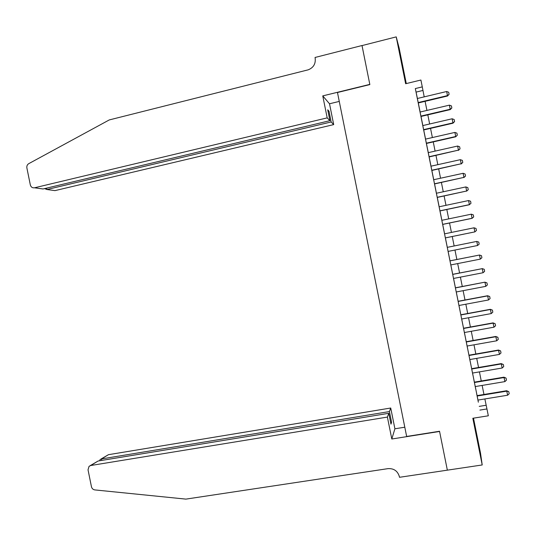 <?xml version="1.0" encoding="UTF-8"?>
<svg xmlns="http://www.w3.org/2000/svg" width="536" height="536" viewBox="0 0 536 536"><rect width="100%" height="100%" fill="white"/><g stroke="black" fill="none" stroke-linecap="round" stroke-linejoin="round"><path stroke-width="0.8" d="M477.563 439.406L479.901 452.029L477.563 439.406M401.772 62.069L399.126 49.587L401.772 62.069M447.359 470.199L439.574 431.467L391.803 439.004L387.394 417.082L90.751 465.509L89.07 466.327L88.025 469.797L91.448 486.722C91.937 488.551 93.063 489.616 94.832 489.917L185.898 499.117L388.044 468.632C393.873 468.33 397.645 470.977 399.36 476.564L399.508 477.295L482.212 464.96L480.517 453.161L473.489 418.167M406.281 83.569L399.153 48.093L396.225 36.883L405.638 83.73L420.901 80.025L422.281 86.886L415.326 88.561L477.971 400.077M447.346 470.132L439.533 431.259L406.657 436.451L337.472 92.507L369.847 84.588L362.014 45.593L396.225 36.883M506.661 390.737L477.033 395.622L476.625 393.518L478.353 402.194L477.945 400.084L507.639 395.22L506.661 390.737L508.791 391.689L509.2 393.726L507.639 395.22M503.941 377.17L474.327 382.148L473.918 380.058L475.64 388.68L475.231 386.577L504.905 381.612L503.941 377.17L506.064 378.094L506.473 380.131L504.905 381.612M471.633 368.674L472.926 375.16L472.518 373.063L502.178 368.011L501.22 363.602L503.338 364.5L503.746 366.537L502.178 368.011M468.926 355.201L470.206 361.646L469.804 359.555L499.445 354.403L498.493 350.035L500.604 350.906L501.013 352.943L499.445 354.403M495.773 336.467L466.206 341.727L465.804 339.656L467.493 348.125L467.091 346.042L496.718 340.796L495.773 336.467L497.877 337.305L498.286 339.348L496.718 340.796M463.519 328.246L464.779 334.605L464.377 332.528L493.984 327.188L493.046 322.893L495.15 323.704L495.559 325.747L493.984 327.188M458.977 305.493L462.065 321.084L461.663 319.014L491.251 313.58L490.326 309.319L492.417 310.103L492.825 312.146L491.251 313.58M458.106 301.292L459.345 307.557L458.95 305.493L488.524 299.966L487.599 295.745L489.69 296.502L490.098 298.545L488.524 299.966M455.392 287.805L456.23 291.979M452.692 274.405L482.239 268.657L452.672 274.325L452.277 272.288L453.516 278.459M449.972 260.885L479.506 255.036L449.965 260.844L449.57 258.808L450.803 264.938M447.258 247.357L476.698 241.428L478.769 242.078L479.177 244.121L477.589 245.501L476.772 241.421L447.258 247.357L446.863 245.327L448.089 251.411M445.362 237.917L474.856 231.887L474.038 227.8L444.545 233.837L444.13 231.8L445.376 237.91M442.649 224.423L472.062 218.34L471.305 214.179L441.825 220.309L441.416 218.266L442.669 224.423M439.125 206.775L439.956 210.929M465.838 186.93L467.841 187.627L468.25 189.67L466.655 191.017L465.838 186.93L436.391 193.248L435.976 191.191L437.657 199.486L437.249 197.442L466.655 191.017L437.209 197.308M463.097 173.302L465.107 174.012L465.516 176.049L463.921 177.389L463.097 173.302L433.678 179.721L433.262 177.65L434.951 185.999L434.535 183.949L463.921 177.389L434.488 183.781M430.971 166.18L432.244 172.512L431.828 170.448L461.188 163.761L431.775 170.247M428.251 152.646L429.53 159.025L429.115 156.954L458.448 150.134L429.055 156.713M425.537 139.112L428.284 152.639M423.681 129.96L452.974 123.206L452.156 118.778L422.803 125.578L422.381 123.481L425.564 139.105M420.968 116.459L450.247 109.612L449.423 105.143L420.083 112.037L419.661 109.934L420.981 116.453M477.074 395.615L475.258 386.57M474.373 382.141L472.544 373.063M471.667 368.668L469.831 359.549M468.96 355.194L467.117 346.035M466.253 341.72L464.404 332.521M463.546 328.246L461.69 319.007M458.133 301.286L456.263 291.973M455.426 287.805L453.55 278.452M452.719 274.318L450.83 264.931M450.005 260.831L448.116 251.411M447.299 247.344L445.403 237.904M444.585 233.823L442.696 224.417M441.872 220.296L439.989 210.923M439.152 206.769L437.276 197.436M436.431 193.241L434.569 183.942M433.718 179.707L431.855 170.441M430.998 166.18L429.148 156.948M422.844 125.571L421.015 116.446M420.123 112.031L418.301 102.946M417.403 98.49L415.326 88.561M418.261 102.952L447.513 96.011L446.682 91.509L417.363 98.497L416.941 96.386L418.274 102.952M479.894 410.094L486.949 408.955L488.323 415.795L472.832 418.268L482.212 464.96M424.211 96.869L422.281 86.886M486.949 408.955L484.866 398.945M483.968 394.476L482.145 385.418M481.254 380.989L479.432 371.89M478.548 367.488L476.712 358.356M475.834 353.995L473.992 344.822M473.127 340.494L471.278 331.281M470.414 327L468.558 317.748M467.707 313.5L465.838 304.207M464.993 299.993L463.124 290.666M462.28 286.492L460.404 277.125M459.573 272.985L457.684 263.585M456.86 259.478L454.964 250.037M454.146 245.97L452.25 236.51M451.426 232.423L449.537 223.003M448.706 218.876L446.823 209.489M445.986 205.328L444.11 195.975M443.265 191.774L441.396 182.454M440.545 178.22L438.683 168.941M437.818 164.666L435.962 155.42M435.098 151.112L433.249 141.899M432.378 137.551L430.535 128.379M429.651 123.99L427.822 114.858M426.931 110.429L425.102 101.331M416.124 92.098L422.924 90.463M479.238 406.375L486.132 405.256M446.682 91.509L448.706 92.279L449.114 94.323L447.506 95.602L418.18 102.564M449.114 94.323L447.513 96.011M327.188 117.873L34.512 187.794L43.027 188.974L329.901 120.68L327.188 117.873L322.759 95.89L369.807 84.387L362.028 45.587M34.512 187.794C32.381 188.069 30.981 187.098 30.318 184.887L26.88 167.922C26.619 166.039 27.242 164.619 28.756 163.661L109.25 119.937L308.213 69.821C313.453 67.704 315.778 63.838 315.181 58.21L315.034 57.473L361.994 45.527M339.261 101.411L329.513 103.776L322.759 95.89M329.513 103.776L333.7 124.6L331.154 121.967L328.99 111.2L327.717 109.8L329.901 120.68M331.154 121.967L46.954 189.516L54.98 190.622L333.7 124.6M328.99 111.2L328.045 111.428M44.555 188.605L46.954 189.516L46.672 188.103M387.394 417.082L388.781 413.296L390.965 424.15L391.582 422.301L389.424 411.561L390.731 408.017L108.433 454.689L101.505 458.93L101.8 460.397M389.424 411.561L101.505 458.93L100.071 459.607L99.683 460.746M404.801 427.205L394.905 428.787L390.731 408.017M391.803 439.004L394.905 428.787M388.781 413.296L98.115 461.007L90.751 465.509M100.942 459.071L108.433 454.689M391.582 422.301L390.623 422.455M90.155 465.663L98.115 461.007M449.423 105.143L451.439 105.9L451.848 107.944L450.24 109.237L420.901 116.104M451.848 107.944L450.247 109.612M452.156 118.778L454.173 119.528L454.582 121.572L452.98 122.871L423.614 129.638M454.582 121.572L452.974 123.206M425.517 139.119L454.897 132.412L456.907 133.149L457.315 135.193L455.701 136.801L426.395 143.46M454.897 132.412L455.714 136.506L426.334 143.179M457.315 135.193L455.701 136.801M428.237 152.653L457.63 146.047L459.64 146.77L460.049 148.814L458.427 150.395M460.049 148.814L458.448 150.134L457.63 146.047M430.957 166.187L460.364 159.674L462.374 160.391L462.782 162.435L461.154 163.989M462.782 162.435L461.188 163.761L460.364 159.674M465.516 176.049L463.881 177.577M468.25 189.67L466.608 191.164M439.111 206.782L468.571 200.551L470.575 201.241L470.983 203.285L469.335 204.752L439.942 210.936M468.571 200.551L469.389 204.638L439.922 210.836M470.983 203.285L469.335 204.752M471.305 214.179L473.301 214.856L473.71 216.899L472.122 218.266L442.642 224.363M473.71 216.899L472.062 218.34M474.038 227.8L476.035 228.47L476.444 230.507L474.856 231.887L445.356 237.89M477.589 245.501L448.076 251.418M479.425 255.009L481.495 255.685L481.904 257.729L480.323 259.123L450.789 264.938M480.323 259.123L479.506 255.036L481.495 255.685M482.152 268.59L484.229 269.293L484.638 271.337L483.057 272.737L453.503 278.459M483.057 272.737L482.239 268.657L484.229 269.293M455.406 287.926L484.872 282.171L486.943 282.881L487.371 284.938L485.79 286.351L456.216 291.979M455.379 287.812L484.872 282.171M485.79 286.351L484.966 282.271L486.956 282.901M458.119 301.446L487.7 295.885L489.69 296.502M458.086 301.292L487.599 295.745M460.833 314.96L490.433 309.493L492.417 310.103M460.799 314.773L490.326 309.319M463.546 328.474L493.167 323.108L495.15 323.704M463.506 328.253L493.046 322.893M466.26 341.988L495.894 336.715L497.877 337.305M468.973 355.502L498.627 350.323L500.604 350.906M468.913 355.207L498.493 350.035M471.687 369.016L501.354 363.931L503.338 364.5M471.62 368.681L501.22 363.602M474.4 382.523L504.088 377.532L506.064 378.094M477.114 396.03L506.815 391.139L508.791 391.689"/></g></svg>
